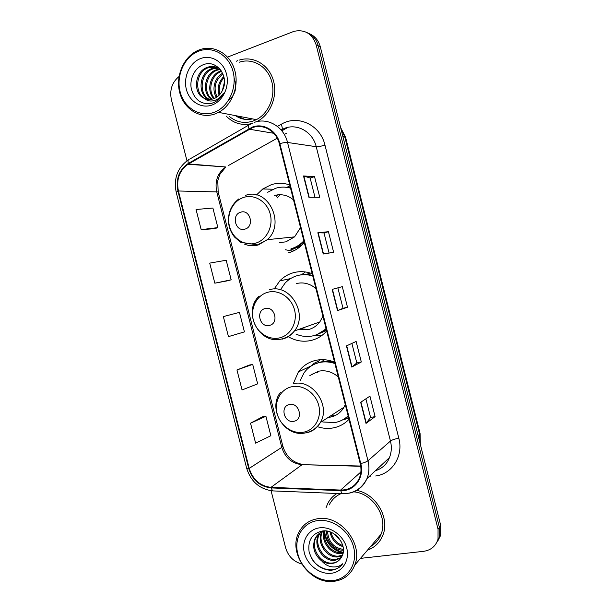<?xml version="1.0" encoding="UTF-8"?>
<svg xmlns="http://www.w3.org/2000/svg" width="612" height="612" viewBox="0 0 612 612"><rect width="100%" height="100%" fill="white"/><g stroke="black" fill="none" stroke-linecap="round" stroke-linejoin="round"><path stroke-width="0.92" d="M334.55 362.159C328.33 359.642 322.119 359.03 315.922 360.323C308.639 361.998 302.802 365.861 298.396 371.905L293.217 383.816M317.368 426.656C322.585 428.431 327.81 428.859 333.05 427.949C339.27 426.793 344.587 423.909 349.008 419.304M319.869 359.749L317.957 361.883M312.181 273.709C306.008 271.422 299.849 271.07 293.706 272.638C288.351 274.092 283.716 276.838 279.806 280.877L274.115 289.063M288.482 336.822C295.634 340.922 303.108 342.146 310.904 340.509C317.062 339.071 322.325 335.927 326.686 331.061M305.388 271.965L301.509 274.742M289.728 184.939C283.601 182.881 277.496 182.781 271.422 184.64L262.778 188.978L256.482 194.976M289.981 185.918L286.959 187.257M277.527 194.861L276.119 196.674M290.845 249.268L294.686 250.369M306.62 274.474L309.71 272.883M324.482 359.741L321.744 361.799L324.077 359.718M288.114 127.296L281.834 130.83M288.673 252.756C293.768 251.333 298.274 248.686 302.198 244.8L304.294 242.505M235.352 115.599C240.6 119.172 246.307 120.266 252.473 118.896C246.307 120.266 240.6 119.172 235.352 115.599M437.771 541.054L440.678 535.248L440.717 525.417L320.298 46.749C318.508 40.308 314.798 35.924 309.159 33.606M360.499 558.374L423.619 551.32C430.97 550.234 435.767 546.187 438.024 539.203L438.054 529.265L316.175 44.944L318.248 45.854C316.45 39.367 312.717 34.961 307.048 32.635C312.717 34.961 316.45 39.367 318.248 45.854L439.393 527.33L318.248 45.854L320.298 46.749M436.433 543.058L439.362 537.214L439.393 527.33L439.362 537.214L436.433 543.058M237.77 60.634L236.324 61.238L237.77 60.634M226.088 115.997C233.218 123.211 241.61 125.774 251.28 123.685C241.61 125.774 233.218 123.211 226.088 115.997M336.906 493.502C332.852 496.026 329.746 499.453 327.596 503.791L326.012 507.822L327.596 503.791C329.746 499.453 332.852 496.026 336.906 493.502M252.626 127.602C263.535 123.509 276.394 131.182 279.324 143.782L360.216 463.636C361.47 468.8 361.172 473.657 359.313 478.224C355.587 486.119 349.36 490.067 340.616 490.067L270.986 487.359C260.131 486.073 252.878 479.747 249.222 468.394L178.413 190.99C176.172 179.477 179.37 170.564 187.999 164.268L252.626 127.602M252.473 127.021L188.328 163.419C179.087 169.769 175.629 179.01 177.939 191.143L248.732 468.478C252.481 480.114 259.916 486.594 271.04 487.909L340.67 490.64C354.21 491.597 364.714 477.712 360.766 463.552L279.845 143.606C276.846 130.693 263.657 122.828 252.473 127.021M244.57 119.279L237.165 115.951M375.102 416.627L370.581 417.445L366.014 423.412L375.102 416.627L369.931 396.148L360.682 402.298L366.014 423.412M351.885 343.409L356.819 362.939L351.785 367.07L361.31 361.983L356.13 341.458L346.446 345.91L351.785 367.07M356.811 362.924L361.31 361.983M308.899 197.278L319.755 197.316L314.537 176.654L303.514 175.965L308.899 197.278M314.996 197.301L310.131 178L303.514 175.965M310.131 178.016L314.537 176.654M323.228 254.003L333.639 252.328L328.437 231.711L317.858 232.751L323.228 254.003M329.08 253.062L324 232.942L317.858 232.751M324 232.95L328.437 231.711M347.486 307.216L343.018 308.287L337.526 310.605L347.486 307.216L342.299 286.653L332.171 289.399L337.526 310.605M256.642 121.712L257.216 121.421C270.565 114.612 278.032 95.855 273.312 80.203C268.745 64.482 253.054 55.47 239.078 60.167C253.054 55.47 268.745 64.482 273.312 80.203C278.032 95.855 270.565 114.612 257.216 121.421L256.642 121.712M367.552 550.089C374.873 547.465 380.006 542.439 382.928 535.01C390.012 517.806 375.822 493.792 356.773 490.411C375.822 493.792 390.012 517.806 382.928 535.01C380.006 542.439 374.873 547.465 367.552 550.089M316.175 44.944C312.319 33.759 304.983 29.2 294.173 31.281L227.557 57.1M179.025 76.523C172.033 82.314 169.486 90.002 171.368 99.572L186.974 160.803M271.078 490.748L285.62 547.786C288.191 556.216 293.523 561.609 301.609 563.95M262.441 416.833L250.53 423.206L255.617 443.149L270.864 435.713L265.914 416.282L262.318 416.856M227.786 280.763L214.827 283.18L231.168 279.806L226.188 260.253L209.709 263.114L214.827 283.18M201.172 229.622L217.88 227.618L212.884 208.019L196.047 209.511L201.172 229.622L214.529 228.704M249.26 365.081L236.959 369.962L242.054 389.943L257.66 383.862L252.702 364.385L249.138 365.104M223.349 316.595L228.452 336.623L244.425 331.888L239.46 312.372L223.349 316.595L239.46 312.372M343.018 308.287L337.862 287.854M370.581 417.468L365.884 398.84M231.168 279.806L227.656 280.786M217.88 227.618L214.407 228.743M236.959 369.962L252.702 364.385M250.53 423.206L265.914 416.282M213.978 112.371C228.23 107.398 237.402 88.227 233.08 71.635C228.972 54.958 212.517 45.472 198.449 51.255C184.311 56.794 175.919 75.712 180.119 91.746C184.113 107.857 199.78 117.588 213.978 112.371M215.042 113.924L218.553 112.371C232.009 105.394 239.506 86.047 234.648 69.952C229.944 53.779 214.016 44.63 199.971 49.633L198.816 50.062C184.044 55.868 175.292 75.62 179.668 92.358C183.837 109.181 200.201 119.363 215.042 113.924M229.561 116.647C236.622 122.308 244.463 123.777 253.077 121.054L256.359 119.646C268.943 113.304 276.004 95.656 271.56 80.937C267.26 66.15 252.473 57.704 239.338 62.194M222.309 90.737L224.466 82.062M223.77 86.904L223.977 86.078M219.104 95.243C217.015 88.151 218.583 81.916 223.816 76.523M219.823 94.462C218.316 88.159 219.723 82.528 224.061 77.571M216.411 97.4C211.484 89.895 214.33 77.648 222.63 73.233M217.061 96.964C213.152 87.929 215.118 80.256 222.952 73.953M213.886 98.654C206.16 91.425 209.771 74.373 220.603 71.046L221.284 70.824M214.506 98.402C207.307 90.89 211.14 74.649 221.628 71.367M211.446 99.305C201.685 93.414 204.224 73.471 216.311 69.822L219.93 69.064M212.05 99.19C202.794 92.94 205.609 73.692 217.39 70.128L220.259 69.447M209.067 99.465C197.355 95.265 198.64 72.591 211.936 68.575L218.109 67.856M209.656 99.473C198.426 94.806 200.048 72.813 213.037 68.888L218.629 68.123M204.094 98.272C207.261 99.718 210.513 99.848 213.833 98.67L215.019 98.172C218.614 96.367 221.269 93.399 222.967 89.26C229.072 75.903 216.495 59.724 204.163 64.428C194.861 67.289 189.154 79.07 191.388 89.153C194.777 100.108 201.509 104.843 211.591 103.359L214.422 102.242C218.186 100.337 221.184 97.354 223.418 93.284C220.71 97.392 217.321 99.894 213.251 100.796C209.832 101.47 206.78 100.628 204.094 98.272L203.704 98.073C192.704 93.055 194.547 71.206 207.491 67.289C211.607 65.874 215.631 66.341 219.578 68.674M207.307 99.289C194.203 96.658 194.387 71.941 208.6 67.618L216.503 67.205M234.105 78.099C237.326 87.187 235.582 94.508 228.888 100.077M200.331 58.653C189.598 62.799 183.164 77.166 186.362 89.375C189.399 101.638 201.348 109.005 212.104 104.996C222.898 101.171 229.783 86.659 226.517 74.129C223.411 61.529 211.01 54.315 200.331 58.653M244.976 229.11C254.745 226.692 250.224 208.86 240.684 212.203C230.999 214.713 235.482 232.323 244.976 229.11M279.63 242.559L285.911 241.847L294.579 236.867L300.523 227.603M293.508 199.872C287.617 195.067 281.176 193.637 274.191 195.58M290.968 248.801C295.405 247.554 299.352 245.259 302.795 241.916L303.858 240.807M290.539 188.121C285.521 186.721 280.556 186.767 275.637 188.267L267.719 192.275M292.023 248.663C296.453 247.416 300.385 245.129 303.82 241.794L304.049 241.564M290.471 187.853L284.634 187.134M280.105 194.708L277.075 198.043M292.964 251.211L285.184 249.711M269.441 325.385C279.317 323.473 274.803 305.709 265.164 308.547C255.372 310.567 259.832 328.108 269.441 325.385M298.495 329.508L308.15 329.638C312.87 328.491 316.771 325.921 319.831 321.927L322.937 316.22M315.945 288.581C310.016 283.601 303.521 281.925 296.468 283.54M295.963 334.091C301.54 336.516 307.224 337.097 313.007 335.835C317.995 334.665 322.333 332.217 326.035 328.491M312.763 275.997C307.706 274.406 302.703 274.245 297.738 275.515C292.88 276.823 288.696 279.317 285.169 282.996L280.403 289.805M317.131 334.519L326.15 328.95M312.617 275.438C308.219 274.245 303.858 274.138 299.536 275.109M310.223 273.036L306.711 274.482M301.066 328.598L308.073 329.654M322.348 335.131L314.155 335.544M293.806 421.286C303.782 419.863 299.291 402.168 289.545 404.517C279.653 406.039 284.098 423.512 293.806 421.286M328.262 417.392L330.304 417.116C336.271 415.908 340.83 412.61 343.982 407.232L345.267 404.509M338.298 376.977C332.331 371.821 325.791 369.885 318.668 371.186L309.863 375.546M322.807 421.989L334.971 422.555C339.997 421.607 344.388 419.381 348.136 415.854M334.902 363.551C329.814 361.769 324.765 361.409 319.747 362.449C313.191 363.949 307.943 367.437 304.003 372.915L300.324 380.274M345.321 418.18L348.174 416.022M334.688 362.702C329.975 361.264 325.316 361.026 320.719 361.998L314.675 364.102M334.596 362.327L333.915 362.472M312.105 373.871L311.133 374.919M330.442 415.976L334.297 415.624M311.829 365.586L314.094 363.276L317.865 361.516L318.202 362.832M318.339 371.255L317.567 372.853M348.741 418.248L344.48 419.381M332.936 580.528C347.96 579.166 357.89 563.545 353.644 547.243C349.62 530.918 332.546 518.433 317.704 520.582C302.795 522.495 293.676 538.055 297.799 553.814C301.708 569.596 317.972 582.134 332.936 580.528M333.8 581.331C343.875 580.015 350.852 574.614 354.746 565.128C363.757 543.877 340.127 514.508 317.888 518.693C309.106 520.101 302.733 524.706 298.786 532.517C287.709 553.026 310.146 584.72 333.8 581.331M370.574 546.539C375.477 543.754 378.981 539.639 381.092 534.192C388.276 517.079 372.746 493.211 353.79 491.857M341.075 541.299L334.879 534.421M338.964 538.193L337.717 536.823M343.072 546.623C335.965 544.504 331.605 539.6 330.006 531.897M342.812 545.552C336.654 543.341 332.714 538.912 330.985 532.272M343.409 550.234C334.611 550.609 325.683 540.886 326.754 531.086M343.401 549.408C333.716 547.855 328.407 541.788 327.489 531.216M343.064 553.194L341.083 553.523C330.97 554.77 320.619 541.658 324.115 531.201M343.202 552.498L341.848 552.69C332.025 553.86 321.805 541.513 324.75 531.063M342.207 555.765L337.962 556.92C326.816 558.381 316.113 542.53 321.69 532.18L321.782 531.996M342.468 555.153L338.75 556.063C327.787 557.501 317.146 542.133 322.34 531.759M340.953 558.029L334.787 560.378C323.549 561.831 312.77 545.812 318.385 535.37L319.724 533.129M341.282 557.501L335.59 559.506C324.375 560.967 313.612 544.986 319.219 534.567L320.214 532.815M321.728 560.959C325.018 563.002 328.415 563.851 331.918 563.507C336.302 562.925 339.538 560.714 341.641 556.859C348.366 546.325 335.583 528.998 322.685 530.956C312.181 533.289 307.652 540.235 309.098 551.802C312.541 562.963 319.586 569.129 330.243 570.3L331.352 570.216C336.156 569.642 339.974 567.462 342.804 563.675C339.767 566.345 336.049 567.385 331.643 566.788C327.94 566.23 324.635 564.287 321.728 560.959L321.315 560.668C314.109 554.388 312.013 547.036 315.019 538.629C317.23 534.337 320.642 531.782 325.263 530.979L325.5 530.941M339.775 559.559C337.725 561.64 335.254 562.795 332.362 563.017C321.063 564.463 310.215 548.314 315.868 537.81L318.339 534.199M319.548 527.835C308.226 529.235 301.242 541.046 304.386 553.041C307.354 565.06 319.762 574.561 331.1 573.291C342.475 572.205 349.934 560.37 346.721 548.061C343.684 535.73 330.817 526.259 319.548 527.835M340.945 493.67C335.697 495.995 331.788 499.744 329.21 504.923M341.94 564.769C334.588 573.903 318.049 569.887 311.447 558.121M343.225 552.361C332.737 549.844 326.533 542.982 324.597 531.752M342.185 552.651C332.538 550.104 326.601 543.693 324.36 533.419M420.207 443.899L419.61 434.313L344.816 136.958L340.762 128.107M342.896 136.591L345.619 137.402L420.069 433.418L420.352 444.48M440.717 525.417L438.054 529.265M420.069 433.418L418.149 435.713M277.42 126.424L281.199 124.29C297.585 114.299 320.374 124.794 324.957 145.09L398.817 438.207C394.847 438.965 392.062 439.906 390.456 441.045L316.228 146.704C312.877 132.223 297.876 123.402 285.138 128.099L281.069 129.92M398.817 438.207C403.637 455.863 392.323 473.902 375.676 475.998M375.408 470.735C382.263 468.509 386.937 464.141 389.431 457.638C391.527 452.413 391.864 446.882 390.456 441.045L367.98 460.752C369.518 467.063 369.174 473.022 366.948 478.63C363.36 486.762 357.286 491.643 348.718 493.264M248.916 128.65C248.143 125.705 248.503 124.282 249.994 124.381L253.047 122.874M188.289 159.931C177.511 167.703 173.487 178.49 176.21 192.298L177.939 191.143M248.732 468.478L246.621 468.119C250.882 481.575 259.58 489.164 272.707 490.901L274.077 490.954M271.04 487.909L272.707 490.901L343.309 493.754M248.663 125.139L189.835 159.028C188.167 159.066 187.67 160.528 188.328 163.419M340.67 490.64L342.123 493.716C353.507 493.892 361.776 488.858 366.948 478.63L389.431 457.638M360.766 463.552C364.239 462.718 366.649 461.785 367.98 460.752L287.533 142.458C285.896 142.305 283.333 142.688 279.845 143.606M254.301 122.4C267.849 117.282 283.899 126.783 287.533 142.458L316.228 146.704C318.163 146.819 321.07 146.276 324.957 145.09M370.122 475.669L370.183 476.32L369.449 476.297M270.06 130.593L270.496 130.348M281.199 124.29C282.652 127.962 282.614 129.843 281.076 129.912M249.222 468.394L281.78 447.364C285.154 457.837 291.924 463.605 302.083 464.684L360.743 466.283M270.986 487.359L302.083 464.684L360.705 466.038M340.616 490.067L360.873 471.974M286.477 133.408L284.228 134.326M249.145 129.186L273.755 133.278M188.55 163.94L225.828 166.984C217.696 172.775 214.651 180.976 216.694 191.587L281.78 447.364L282.828 446.11M277.205 138.22L228.498 165.477M178.413 190.99L218.163 191.961L282.843 446.171C286.049 456.445 292.605 462.527 302.512 464.424M337.801 310.506L332.454 289.323M323.518 253.957L318.156 232.736M309.205 197.278L303.835 176.019M352.045 366.909L346.713 345.788M366.259 423.183L360.942 402.13M255.472 243.209C266.434 240.218 273.488 226.57 270.259 214.169C267.192 201.723 254.676 193.874 243.828 197.37C232.935 200.682 226.325 214.215 229.485 226.302C232.483 238.435 244.548 246.391 255.472 243.209M244.563 244.165C249.046 245.97 253.582 246.246 258.188 244.991L267.352 239.667C285.934 223.548 267.827 186.951 245.588 195.358M293.89 248.709L298.128 247.156L302.206 244.792M279.508 337.893C290.593 335.445 297.761 322.34 294.548 309.986C291.488 297.585 278.881 289.285 267.918 292.23C256.902 294.984 250.186 308.004 253.33 320.045C256.321 332.125 268.477 340.517 279.508 337.893M282.094 339.155C287.097 337.946 291.213 335.215 294.448 330.947C308.524 313.857 289.82 283.188 269.54 289.713M315.57 335.108L326.403 329.937M303.46 432.202C314.652 430.305 321.943 417.736 318.737 405.419C315.693 393.08 302.994 384.328 291.909 386.715C280.778 388.926 273.947 401.434 277.083 413.429C280.059 425.462 292.307 434.275 303.46 432.202M305.908 432.952C312.227 431.705 317.054 428.216 320.382 422.479C331.015 405.343 312.288 378.698 293.408 383.701M344.066 419.021L348.297 416.497M311.776 365.616L298.396 371.905M290.578 278.59L279.806 280.877M273.044 189.223L262.778 188.978M340.578 127.38L345.619 137.402M440.678 535.248L438.024 539.203M176.21 192.298L246.621 468.119M187.999 164.268L225.828 166.984L219.861 174.382L217.78 180.77L218.163 191.961M256.359 119.646L218.553 112.371M244.471 119.256L237.479 116.012M221.613 71.336L220.603 71.046M217.39 70.128L216.311 69.822M213.037 68.888L211.936 68.575M208.6 67.618L207.476 67.297M294.579 236.867L267.352 239.667L257.468 244.899L240.524 242.214L234.465 236.974C231.198 232.858 229.217 228.123 228.528 222.768C227.855 212.785 231.282 204.829 238.818 198.908M303.82 241.794L302.795 241.916M293.775 248.679L298.128 247.156L299.306 247.37M319.831 321.927L294.448 330.947C290.884 335.3 286.416 338.023 281.046 339.125C258.968 344.571 242.26 311.783 259.106 296.086M316.45 334.795L326.54 330.48M343.982 407.232L320.382 422.479C316.626 428.408 311.363 431.934 304.592 433.067C284.243 437.075 267.36 408.694 280.464 392.437M344.763 418.57L348.282 416.435M381.092 534.192L354.746 565.128M319.219 534.567L318.385 535.37M315.868 537.81L315.019 538.629"/></g></svg>

